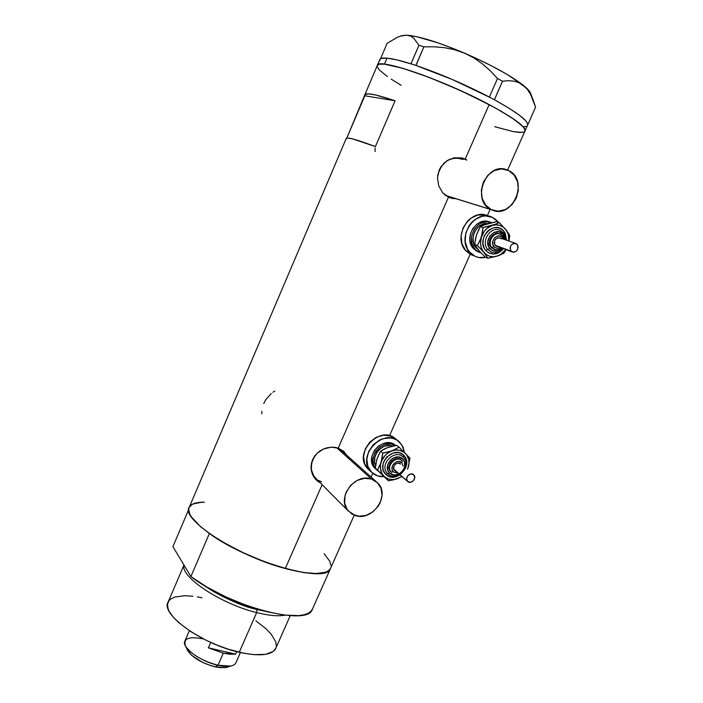 <?xml version="1.0" encoding="UTF-8"?>
<svg xmlns="http://www.w3.org/2000/svg" width="703" height="703" viewBox="0 0 703 703"><rect width="100%" height="100%" fill="white"/><g stroke="black" fill="none" stroke-linecap="round" stroke-linejoin="round"><path stroke-width="1.05" d="M442.987 193.079L447.064 195.9L491.3 209.643C470.509 201.023 486.248 160.987 507.074 169.88L508.664 170.574C529.737 180.109 512.302 220.118 491.705 209.828L447.064 195.9L442.995 193.088M461.546 158.834C449.516 156.409 441.563 161.989 437.67 175.574L439.296 170.073L441.168 166.637L446.423 161.172L449.612 159.353L456.458 157.903L463.057 159.484M316.552 479.086L313.793 476.036L311.385 469.859L311.657 462.873L314.601 456.15C310.049 463.813 310.058 470.817 314.628 477.161L316.543 479.086M371.509 479.051L336.588 447.653L371.509 479.051L377.942 483.172C390.596 495.571 372.23 521.793 355.27 515.563L348.038 510.738C336.227 497.97 355.033 472.565 371.509 479.051L364.391 478.312L357.08 480.492L350.718 485.263L346.289 491.889L345.032 495.589L344.672 503.023L347.159 509.552L352.106 514.183L358.732 516.239L366.026 515.422L372.889 511.872L378.302 506.134L380.2 502.707L382.028 495.36L381.026 488.295L377.344 482.557L371.509 479.051M449.665 197.71L454.182 198.167L449.665 197.71M463.391 158.72L466.854 160.117L465.184 159.15L489.156 104.598C442.486 79.474 375.762 56.864 377.186 65.748C377.529 64.272 379.936 63.745 384.409 64.166L402.626 68.253L429.348 77.479L460.061 90.371L489.156 104.598L465.184 159.15L461.783 157.929L463.567 158.465M451.774 198.334L445.377 195.285L442.662 192.71L438.742 185.926L437.477 177.912L439.261 169.915L441.256 166.339L447.055 160.715L454.323 157.788L461.783 157.929L454.323 157.788L448.786 159.713L443.901 163.228L439.261 169.915L437.477 177.912L438.742 185.926L442.662 192.71L448.47 197.192L338.213 448.119L343.899 451.546L346.403 454.92L343.899 451.546L338.213 448.119L448.47 197.192L455.184 198.677L451.774 198.334M455.737 198.65L455.184 198.677L455.737 198.65M344.76 453.004L342.792 450.57L344.417 452.082M334.742 447.328L338.213 448.119L331.034 447.205L334.742 447.328M327.264 447.758L331.034 447.205L323.565 448.989L327.264 447.758M320.12 450.843L323.565 448.989L317.053 453.303L320.12 450.843M314.513 456.273L317.053 453.303L312.615 459.639L314.513 456.273M311.438 463.312L312.615 459.639L311.025 467.073L311.438 463.312M311.376 470.817L311.025 467.073L312.457 474.367L311.376 470.817M314.197 477.557L312.457 474.367L316.535 480.281L314.197 477.557M319.338 482.399L316.535 480.281L319.338 482.399M346.412 139.053L346.298 138.28L347.282 137.99L352.555 138.886L375.428 146.576L395.077 100.784L376.017 95.081L368.258 93.833L364.875 94.641L364.831 95.766L395.077 100.784L364.831 95.766L346.843 138.025L364.734 94.984C365.595 92.339 375.71 94.272 395.077 100.784L375.428 146.576C356.412 139.493 346.676 136.795 346.21 138.5L189.335 507.074C179.652 518.366 236.19 555.651 285.295 568.542L322.132 484.701L285.295 568.542C310.752 575.133 325.761 575.274 330.305 568.955C325.911 583.885 248.15 562.022 209.371 533.515L190.9 576.557C228.906 606.267 306.912 626.593 312.167 609.765L330.823 567.804L329.329 570.186L326.526 571.978L317.088 573.613L303.019 572.479L285.295 568.542L304.373 572.69L314.733 573.622L325.761 572.277L329.795 569.676L330.814 567.804M527.426 125.494L525.115 130.688C525.246 126.32 513.26 117.621 489.156 104.598L501.424 111.39L515.519 120.354L523.471 127.138L525.141 130.196L524.842 131.303L524.666 128.825L521.538 125.152L511.459 117.577L495.545 108.051L467.706 93.903L444.551 83.604L422.09 74.755L402.626 68.253L384.409 64.166C398.539 65.467 435.605 78.639 469.332 94.677C503.12 110.705 526.345 126.048 525.115 130.688L524.842 131.303M331.087 565.889L329.672 561.091L324.101 553.736M201.743 502.232L192.974 503.954L190.311 505.756C192.798 503.322 197.49 502.127 204.388 502.188L197.78 502.61L192.244 504.323L189.204 507.329L188.694 509.297L189.775 514.104L191.392 516.907L200.408 526.565L209.67 533.726L221.155 541.125L241.454 551.934L263.599 561.398L285.295 568.542L265.339 562.048L244.864 553.533L225.654 543.735L209.371 533.515L190.9 576.557L172.903 546.653L188.676 509.578L172.903 546.653L190.9 576.557L206.946 587.084L225.997 596.996L246.401 605.415L266.375 611.61L284.205 615.081L298.467 615.626L303.933 614.817L308.16 613.315L311.113 611.179L312.747 608.464M401.105 85.248L391.202 79.167L401.105 85.248M387.371 76.565L379.348 69.957L377.239 66.767L377.221 65.599L379.365 64.21L384.409 64.166L386.975 58.138L384.409 64.166L379.365 64.21L377.221 65.599L377.239 66.767L379.348 69.957L387.371 76.565M523.928 131.971L519.992 132.463L513.585 131.698L494.648 126.698L513.585 131.698L522.285 132.384M261.841 411.317L261.841 413.759M271.244 393.504L265.716 399.779L263.757 403.513M274.776 391.123L272.887 392.274M375.103 147.955L375.121 151.567M315.55 479.27L318.064 481.116M375.771 481.221L342.642 451.554L336.895 447.732L342.071 450.966L344.127 453.479M321.508 481.792L318.503 480.457M450.755 197.104L491.705 209.828M491.3 209.643L498.234 211.172L505.404 209.52L511.731 204.951L516.266 198.149L518.348 190.126L517.654 182.068L514.262 175.205L508.664 170.574L501.705 168.905L494.446 170.495L488.005 175.1L483.392 182.015L481.335 190.17L482.126 198.29L485.632 205.127L491.3 209.643M527.707 124.853L527.733 124.677C527.619 120.301 516.512 112.005 494.429 99.782L489.253 97.023C464.578 84.263 440.166 73.745 416 65.467L410.939 63.824C400.464 60.528 392.476 58.639 386.975 58.138L381.131 58.49L379.866 59.43L379.699 60.853M494.429 99.782L492.68 98.842L494.429 99.782L502.531 81.205L508.331 80.696L513.805 81.109L518.902 82.638L523.524 85.467L527.435 89.492L530.703 94.606L535.554 107.208L527.681 124.976L527.32 122.999L525.782 120.837L519.385 115.195L508.752 108.042L494.429 99.782M416 65.467L414.225 64.878L416 65.467L423.883 46.829L434.296 46.793L444.604 47.699L454.788 49.772L464.727 53.235L473.936 57.971L482.469 63.911L490.334 70.845L497.513 78.481L489.358 97.067L491.063 97.972L452.433 79.553L416 65.467M527.584 125.231L535.554 107.208L535.22 108.086L535.554 107.208L533.48 100.845L530.703 94.606L527.435 89.492L523.524 85.467C510.861 75.608 491.265 64.869 464.727 53.235L473.936 57.971L482.469 63.911L490.334 70.845L497.513 78.481L502.531 81.205L508.331 80.696L513.805 81.109L518.902 82.638L527.03 88.552L530.633 93.42M400.745 35.932L406.457 35.176L410.385 36.02L413.724 38.103L418.944 45.282L423.883 46.829L434.296 46.793L444.604 47.699L454.788 49.772L464.727 53.235C438.233 42.101 418.812 36.081 406.457 35.176L402.063 35.642L397.318 37.285L387.107 43.34L380.543 58.771L387.107 43.34L397.318 37.285L402.063 35.642L406.457 35.176L410.385 36.02L413.724 38.103L418.944 45.282L410.939 63.824L412.643 64.368L397.081 59.931L386.975 58.138C382.485 57.76 380.051 58.34 379.682 59.878L377.388 65.274M533.173 100.037L530.598 93.323C529.886 91.337 527.531 88.719 523.524 85.467L506.749 74.21L491.327 65.748L473.822 57.259L455.632 49.456L438.215 42.945L416.492 36.653L406.457 35.176L400.508 36.064M523.691 126.751L526.072 126.373M423.883 46.829L415.895 65.423L410.983 63.824L418.944 45.282L423.883 46.829M502.531 81.205L494.376 99.747L489.358 97.067L497.513 78.481L502.531 81.205M256.648 612.585L257.043 609.492C236.744 603.982 218.668 595.696 202.824 584.615C224.573 598.323 242.649 606.61 257.043 609.492L256.648 612.585C221.014 604.079 179.933 576.671 184.045 565.177C179.933 576.671 221.014 604.079 256.648 612.585L239.257 652.252L256.648 612.585C268.739 615.582 278.151 616.443 284.882 615.16C278.151 616.443 268.739 615.582 256.648 612.585M264.952 611.241L257.043 609.492L264.952 611.241M183.975 565.054L168.237 601.838C159.678 613.57 201.418 644.036 239.257 652.252C259.161 656.514 271.253 655.407 275.514 648.931L290.242 615.643M255.892 620.837L265.954 628.719L271.226 634.211L275.787 641.857L276.349 646.277M276.015 647.806L273.318 651.426L265.699 654.335L254.029 654.651L244.451 653.351L228.361 649.221L217.157 645.161L206.155 640.266L191.058 631.812L178.931 622.805L173.07 616.918L169.23 611.417L168.114 608.877L167.49 604.343L168.992 600.67L170.495 599.193L174.933 597.014L184.704 595.74L192.894 596.241M197.376 596.882L201.998 597.761M185.627 646.277L187.745 650.741C192.859 657.894 202.042 663.28 215.303 666.892L218.027 665.249C202.429 660.978 191.62 654.651 185.627 646.277C182.745 638.544 188.606 636.083 203.229 638.895M208.387 647.823L210.733 642.419L208.387 647.823L235.575 654.159L223.308 653.157L208.387 647.823L235.575 654.159L230.066 654.256L223.308 653.157L218.027 665.249L223.308 653.157L208.387 647.823M189.371 630.714L184.977 640.899C180.803 647.006 200.232 661.532 218.027 665.249C227.623 667.235 233.528 666.541 235.733 663.175L240.408 652.516M236.691 651.628L235.575 654.159L236.691 651.628M226.12 667.586L230.725 666.075L218.027 665.249L215.303 666.892L226.12 667.586L228.642 666.76L226.014 667.604L219.345 667.613L210.988 665.723L202.279 662.226L191.567 655.24L187.209 649.616M502.847 236.023L499.921 234.02C493.436 231.595 487.047 242.324 491.863 247.535L493.937 246.568C489.147 241.226 498.155 231.788 502.496 237.605L502.847 236.023L502.496 237.605L500.808 236.278L497.645 235.98L494.657 237.746L492.882 240.971L492.9 244.574L494.71 247.324L497.698 248.308L500.202 247.614C497.768 248.792 495.677 248.44 493.937 246.568L491.863 247.535C486.722 241.964 494.271 230.751 500.747 234.345L502.847 236.023M503.902 231.305L506.573 240.224L505.193 233.299L503.902 231.305L500.325 228.475L498.172 227.746L493.55 227.816L489.103 229.872L487.17 231.568L484.244 235.953L483.365 238.475L482.952 243.686L484.341 248.449L485.659 250.426L487.724 249.468L491.599 252.192L487.724 249.468L489.789 248.502C482.249 240.127 496.406 225.311 503.199 234.442L503.726 232.992L499.271 229.969C489.929 226.533 480.79 241.981 487.724 249.468L485.659 250.426C475.36 239.029 494.666 218.844 503.902 231.305M503.691 248.396C497.654 255.171 491.643 255.848 485.659 250.426L489.27 253.212L493.699 254.108L498.278 253.001L503.401 248.783M496.362 246.226L495.158 245.285L510.976 251.05C509.403 245.927 511.09 243.423 516.064 243.546L517.232 244.486C518.788 249.635 517.074 252.131 512.092 251.955L495.158 245.285L494.262 243.027L495.132 239.67L497.803 237.728L500.123 237.966C495.237 237.834 493.585 240.277 495.158 245.285L512.092 251.955M491.01 247.228L491.863 247.535L490.219 246.032L489.376 241.604L490.94 237.131L494.385 234.117L497.162 233.458L499.657 233.95C493.172 230.689 485.966 241.753 491.01 247.228L494.042 249.222L491.01 247.228M477.117 233.185L475.377 239.082M477.399 251.542L473.11 248.247L474.736 248.871C464.797 238.229 478.646 216.506 491.485 222.64L486.801 221.761L481.318 223.036L478.761 224.529L474.525 228.967L471.968 234.714L471.458 237.807L472.073 243.827L474.736 248.871L473.11 248.247L471.546 245.909L469.876 240.285L470.342 234.125L472.891 228.396L477.117 223.976L479.666 222.482L485.14 221.208L489.894 222.113C477.073 215.883 463.154 237.605 473.11 248.247L476.801 251.243L478.884 252.096M488.857 216.234L488.207 216.023C471.203 207.007 452.029 236.146 465.509 250.453L469.516 252.017C455.983 237.632 475.29 208.299 492.364 217.359L498.497 222.28L495.641 219.371L492.583 217.464L485.562 215.926L481.871 216.375L474.841 219.608L471.783 222.28L469.191 225.514L465.79 233.176L465.175 241.393L467.416 248.897L469.516 252.017L465.509 250.453L470.272 254.337L474.297 255.927L469.516 252.017L475.237 256.384L478.638 257.483L485.676 257.351C481.634 258.247 477.838 257.773 474.297 255.927M489.139 223.308L485.483 224.433M477.741 248.906L474.692 244.521L475.843 237.227M478.84 250.435L474.692 244.521L477.363 245.514L486.573 254.802L489.868 256.305L493.48 256.753L497.179 256.12L500.703 254.46L505.659 249.609L501.854 253.651L497.179 256.12C491.88 257.597 487.434 256.34 483.831 252.342C480.509 248.027 479.683 242.904 481.362 236.964L480.5 243.22L481.151 247.236L482.733 250.804L487.935 258.229L497.179 256.12L504.016 253.133L505.967 249.723L504.016 253.133L499.174 255.426L487.935 258.229L485.246 257.184L478.84 250.435L485.246 257.184L487.935 258.229L483.831 252.342L477.363 245.514L474.692 244.521L476.362 235.171L480.342 226.63L483.04 227.561L481.362 236.964C483.409 231.138 487.074 227.289 492.372 225.443L487.153 228.29L484.279 231.305L477.363 245.514L480.544 239.266L482.504 232.201L483.04 227.561L480.342 226.63L487.293 223.739L496.546 221.647L499.297 222.543L496.239 224.037L483.04 227.561L492.372 225.443C497.724 224.011 502.179 225.329 505.721 229.398L503.014 226.902L499.728 225.347L496.098 224.846L492.372 225.443L499.297 222.543L496.546 221.647L483.233 225.232M485.035 214.96L477.768 215.039L470.782 218.246L467.732 220.9L463.154 227.772L461.124 235.821L461.959 243.792L465.509 250.453L471.212 254.802M480.975 252.852L478.435 251.876L474.736 248.871L476.713 250.778L480.975 252.852M478.233 249.688L475.94 247.614L473.576 243.133L473.031 237.781L474.402 232.377L477.486 227.763L479.525 225.988L484.2 223.826L487.864 223.572C476.836 221.876 468.216 239.319 475.94 247.614M508.84 241.015L508.331 234.53L505.721 229.398C508.225 232.631 509.271 236.498 508.84 241.015M506.986 231.041L499.297 222.543L506.986 231.041M509.701 235.4L508.058 232.588L509.701 235.4L509.183 240.022L509.701 235.4M508.99 241.067L509.183 240.022L508.99 241.067M478.128 230.698L480.342 226.63M503.199 234.442L498.981 231.841L493.91 232.473L489.701 236.155L487.794 241.639L488.822 247.043L492.434 250.558L497.39 250.997L502.004 248.273C497.636 252.087 493.559 252.157 489.789 248.502L487.724 249.468C480.79 241.981 489.929 226.533 499.271 229.969L503.726 232.992L503.199 234.442L505.167 239.732L503.199 234.442M495.22 249.627L491.863 247.535L494.596 249.451M503.348 239.09L502.496 237.605M497.847 246.533L497.083 246.463M500.721 238.335L501.274 238.879M510.976 251.05L513.708 252.315L516.67 250.918L518.129 247.676L517.672 245.162L516.67 243.923L513.708 243.308L510.976 245.303L510.07 247.851L510.976 251.05M391.606 472.407L389.365 469.49L388.987 466.722L389.708 463.831L391.413 461.282L393.847 459.454L396.633 458.637L399.348 458.936L401.483 460.237C395.666 454.094 384.55 465.773 390.666 471.616L391.483 472.337L393.39 471.66C388.399 467.144 397.257 457.785 401.8 462.759L402.283 460.904C396.58 454.613 385.262 466.177 391.299 472.144M403.179 457.143L403.733 455.377C414.199 465.043 395.561 484.789 385.798 474.34L387.669 473.664L385.798 474.34L383.425 470.615L382.88 468.374L383.161 463.567L383.979 461.194L386.826 456.941L393.17 452.996L397.845 452.565L400.042 453.066L403.733 455.377L405.095 457.099L406.58 461.353L405.596 468.145M403.25 457.214C395.077 448.145 378.741 464.701 387.371 473.339C378.741 464.701 395.077 448.145 403.25 457.214L403.733 455.377C394.058 444.683 375.086 464.709 385.798 474.34L387.52 475.685L391.712 477.082L396.351 476.616L399.963 474.92M404.638 466.959L404.48 461.809L402.766 459.059C410.482 466.159 396.747 480.703 389.585 473.005L387.704 473.69L389.585 473.005C381.738 465.922 395.657 451.229 402.766 459.059L398.443 457.003L393.329 457.987L390.35 460.228L387.661 465.087L387.845 470.263L389.585 473.005L393.926 475.026L398.926 474.05M394.585 470.386L407.555 481.335C404.049 478.005 410.499 471.291 413.751 474.877L413.768 474.885C417.318 478.189 410.904 484.956 407.608 481.388L393.803 469.138L393.996 465.992L395.587 463.998L397.854 463.092L400.596 464.033C397.388 460.518 391.088 467.064 394.541 470.333L394.981 470.711M393.39 471.66L391.36 472.214C385.191 466.309 396.536 454.577 402.283 460.904L401.571 460.324L402.292 460.913L401.8 462.759L399.04 461.458L395.78 462.091L392.555 465.5L392.028 468.866L392.74 470.861L394.19 472.293L397.239 472.952M385.771 448.303L382.59 449.929M379.734 452.609L376.826 459.402M376.184 469.419L375.182 468.55L376.175 469.358C365.235 458.892 383.109 437.002 395.587 445.57L390.763 443.936L385.226 444.419L379.963 447.064L375.789 451.467L374.321 454.12L372.924 459.815L373.697 465.298L376.518 469.718L373.539 466.52L371.711 461.484L372.019 455.799L374.444 450.342L378.609 445.957L383.856 443.312L389.392 442.828L391.993 443.426L395.701 445.553C383.961 434.384 363.179 456.906 374.84 468.198L376.36 469.56M397.186 440.28L396.193 439.498C381.175 423.391 352.08 453.312 367.792 468.796L371.087 471.713C355.305 456.159 384.576 426.036 399.656 442.222L402.977 446.95L404.436 452.389L402.037 445.184L397.204 440.289L394.067 438.777L390.596 437.969L383.214 438.61L379.585 440.025L373.17 444.806L368.688 451.519L366.825 459.112L367.871 466.405L371.641 472.284L369.453 470.342M389.594 446.976L385.929 448.294M377.704 456.976L376.518 460.781M378.741 471.344L381.228 473.778M384.014 476.66C379.128 476.906 375.007 475.448 371.641 472.284L377.537 475.861L384.014 476.66M396.43 439.735L390.631 436.071L383.53 435.201L376.228 437.301L369.848 442.046L365.393 448.716L363.548 456.265L364.593 463.523L368.354 469.367M378.451 471.238L376.518 469.718L378.451 471.238M392.529 446.036C382.608 442.125 370.481 456.054 375.595 465.5L374.611 462.179L374.901 457.117L377.054 452.249L378.75 450.14L383.021 446.941L385.437 445.992L390.358 445.553L392.749 446.106M407.573 469.191L409.014 463.488L408.777 459.736L406.659 454.815L404.199 452.337L399.357 450.236L395.675 450.069L382.775 453.066L381.096 462.346L377.511 469.973L388.531 480.799L375.323 468.075L376.993 458.857L380.56 451.229L385.675 448.338L392.169 446.238L396.808 445.377L399.084 447.187L388.355 452.714L385.226 455.351L381.808 460.456L380.613 464.288L380.393 468.145L381.887 473.418L383.996 476.239L386.835 478.277L390.2 479.393L393.865 479.525L397.59 478.655L401.105 476.854M381.096 462.346C383.003 456.845 386.615 453.031 391.923 450.913C397.3 449.182 401.835 450.034 405.526 453.479C408.926 457.214 409.849 461.827 408.285 467.328L409.937 458.145L399.084 447.187L396.808 445.377L387.74 447.512L380.56 451.229L382.775 453.066L382.186 457.741L380.341 464.481L377.511 469.973L383.996 476.239C380.525 472.548 379.558 467.917 381.096 462.346M397.59 478.655C392.274 480.43 387.748 479.622 383.996 476.239L388.531 480.799L395.394 479.376L401.457 476.889L393.135 479.956M408.285 467.328L409.937 458.145L399.084 447.187L393.996 450.078L387.458 452.205L382.775 453.066L380.56 451.229L376.993 458.857L375.323 468.075L386.316 478.857L388.531 480.799L389.33 480.676M403.188 466.159L401.8 462.759M407.608 481.388L410.403 482.32L413.364 480.799L414.744 477.715L413.751 474.877L410.956 473.927L407.995 475.448L406.606 478.541L407.608 481.388M314.628 477.161L348.038 510.738M377.186 65.748L364.901 94.606M525.115 130.688L507.601 170.091M490.149 209.345L487.346 215.654M470.175 254.284L389.524 435.728M372.818 473.321L371.14 477.082M354.207 515.194L330.305 568.955M499.886 234.055L503.014 236.129M492.522 252.456L490.474 251.7C495.053 253.625 499.209 252.597 502.944 248.616M500.123 237.966L515.317 243.282M476.801 251.243L478.435 251.876M492.952 248.8L493.805 249.117C496.415 250.268 498.945 249.916 501.397 248.054M506.116 240.066L503.752 233.018M504.561 239.521L503.049 236.164M388.944 474.692L387.704 473.69C396.29 482.671 412.213 466.546 403.61 457.591M394.541 470.333L407.555 481.335M374.84 468.198L376.175 469.358M367.792 468.796L371.087 471.713"/></g></svg>
